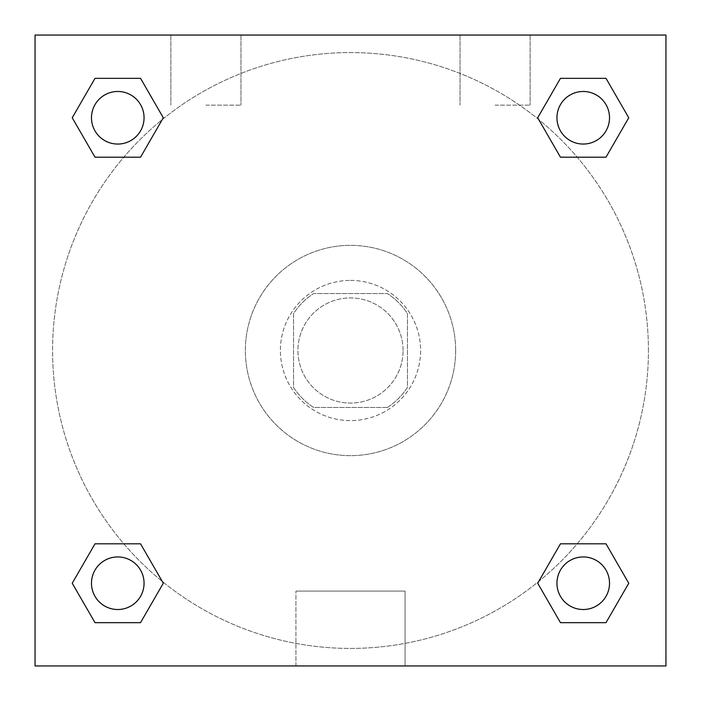 <?xml version="1.0" encoding="UTF-8"?>
<svg xmlns="http://www.w3.org/2000/svg" width="701" height="701" viewBox="0 0 701 701"><rect width="100%" height="100%" fill="white"/><g stroke="black" fill="none" stroke-linecap="round" stroke-linejoin="round"><path stroke-width="0.53" stroke-dasharray="3.5 2.63" d="M403.075 350.5A52.575 52.575 0 0 0 324.212 304.97A52.575 52.575 0 0 0 324.212 396.03A52.575 52.575 0 0 0 403.075 350.5A52.575 52.575 0 0 0 324.212 304.97A52.575 52.575 0 0 0 324.212 396.03A52.575 52.575 0 0 0 403.075 350.5M387.381 407.456L313.619 407.456A67.857 67.857 0 0 1 293.544 387.381L293.544 313.619A67.857 67.857 0 0 1 313.619 293.544L387.381 293.544A67.857 67.857 0 0 1 407.456 313.619L407.456 387.381A67.857 67.857 0 0 1 387.381 407.456L313.619 407.456A67.857 67.857 0 0 1 293.544 387.381L293.544 313.619A67.857 67.857 0 0 1 313.619 293.544L387.381 293.544A67.857 67.857 0 0 1 407.456 313.619L407.456 387.381A67.857 67.857 0 0 1 387.381 407.456M350.5 280.4A70.1 70.1 0 0 1 411.207 385.55A70.1 70.1 0 0 1 289.793 385.55A70.1 70.1 0 0 1 350.5 280.4A70.1 70.1 0 0 0 280.4 350.5A70.1 70.1 0 0 0 350.5 420.6A70.1 70.1 0 0 0 420.6 350.5A70.1 70.1 0 0 0 350.5 280.4M455.65 350.5A105.15 105.15 0 0 0 297.925 259.44A105.15 105.15 0 0 0 297.925 441.56A105.15 105.15 0 0 0 455.65 350.5A105.15 105.15 0 0 0 297.925 259.44A105.15 105.15 0 0 0 297.925 441.56A105.15 105.15 0 0 0 455.65 350.5M35.05 35.05L665.95 35.05L665.95 665.95L35.05 665.95L35.05 35.05L665.95 35.05L665.95 665.95L35.05 665.95L35.05 35.05L665.95 35.05L665.95 665.95L35.05 665.95L35.05 35.05M560.467 157.199L537.702 117.768L560.467 157.199L537.702 117.768L560.467 157.199L537.702 117.768L560.467 78.337L605.997 78.337L628.762 117.768L605.997 157.199L577.203 157.199M123.797 157.199L95.003 157.199L72.238 117.768L95.003 157.199L123.797 157.199L95.003 157.199L72.238 117.768L95.003 78.337L140.533 78.337L163.298 117.768L140.533 157.199L163.298 117.768L140.533 78.337L163.298 117.768L140.533 157.199M140.533 543.801L163.298 583.232L140.533 543.801L163.298 583.232L140.533 622.663L163.298 583.232L140.533 543.801L163.298 583.232L140.533 622.663L95.003 622.663L72.238 583.232L95.003 543.801L123.797 543.801M577.203 543.801L605.997 543.801L628.762 583.232L605.997 622.663L628.762 583.232L605.997 543.801L577.203 543.801L605.997 543.801L628.762 583.232L605.997 622.663L560.467 622.663L537.702 583.232L560.467 543.801L537.702 583.232L560.467 622.663L537.702 583.232L560.467 543.801L537.702 583.232L560.467 622.663L537.702 583.232M35.05 374.597L35.05 326.403L35.068 374.597M350.5 665.95L295.936 665.95L350.5 665.95M350.5 591.083L405.064 591.083L350.5 591.083M665.95 326.403L665.95 374.597L665.932 326.403M205.919 35.05L170.869 35.05L205.919 35.05M495.081 35.05L460.031 35.05L495.081 35.05M205.919 105.15L240.969 105.15L205.919 105.15M495.081 105.15L530.131 105.15L495.081 105.15M556.944 583.232A26.287 26.287 0 0 0 596.376 605.997A26.287 26.287 0 0 0 596.376 560.467A26.287 26.287 0 0 0 556.944 583.232A26.287 26.287 0 0 1 596.376 560.467A26.287 26.287 0 0 1 596.376 605.997A26.287 26.287 0 0 1 556.944 583.232M144.055 117.768A26.287 26.287 0 0 0 104.624 95.003A26.287 26.287 0 0 0 104.624 140.533A26.287 26.287 0 0 0 144.055 117.768A26.287 26.287 0 0 0 104.624 95.003A26.287 26.287 0 0 0 104.624 140.533A26.287 26.287 0 0 0 144.055 117.768A26.287 26.287 0 0 0 104.624 95.003A26.287 26.287 0 0 0 104.624 140.533A26.287 26.287 0 0 0 144.055 117.768A26.287 26.287 0 0 0 104.624 95.003A26.287 26.287 0 0 0 104.624 140.533A26.287 26.287 0 0 0 144.055 117.768A26.287 26.287 0 0 0 104.624 95.003A26.287 26.287 0 0 0 104.624 140.533A26.287 26.287 0 0 0 144.055 117.768M609.519 117.768A26.287 26.287 0 0 0 570.088 95.003A26.287 26.287 0 0 0 570.088 140.533A26.287 26.287 0 0 0 609.519 117.768A26.287 26.287 0 0 0 570.088 95.003A26.287 26.287 0 0 0 570.088 140.533A26.287 26.287 0 0 0 609.519 117.768A26.287 26.287 0 0 0 570.088 95.003A26.287 26.287 0 0 0 570.088 140.533A26.287 26.287 0 0 0 609.519 117.768A26.287 26.287 0 0 0 570.088 95.003A26.287 26.287 0 0 0 570.088 140.533A26.287 26.287 0 0 0 609.519 117.768A26.287 26.287 0 0 0 570.088 95.003A26.287 26.287 0 0 0 570.088 140.533A26.287 26.287 0 0 0 609.519 117.768M144.055 583.232A26.287 26.287 0 0 0 104.624 560.467A26.287 26.287 0 0 0 104.624 605.997A26.287 26.287 0 0 0 144.055 583.232A26.287 26.287 0 0 0 104.624 560.467A26.287 26.287 0 0 0 104.624 605.997A26.287 26.287 0 0 0 144.055 583.232A26.287 26.287 0 0 0 104.624 560.467A26.287 26.287 0 0 0 104.624 605.997A26.287 26.287 0 0 0 144.055 583.232A26.287 26.287 0 0 0 104.624 560.467A26.287 26.287 0 0 0 104.624 605.997A26.287 26.287 0 0 0 144.055 583.232A26.287 26.287 0 0 0 104.624 560.467A26.287 26.287 0 0 0 104.624 605.997A26.287 26.287 0 0 0 144.055 583.232M648.425 350.5A297.925 297.925 0 0 0 201.537 92.488A297.925 297.925 0 0 0 201.537 608.512A297.925 297.925 0 0 0 648.425 350.5A297.925 297.925 0 0 0 201.537 92.488A297.925 297.925 0 0 0 201.537 608.512A297.925 297.925 0 0 0 648.425 350.5M72.238 583.232L95.003 622.663L140.533 622.663L163.298 583.232L140.533 622.663L95.003 622.663L72.238 583.232L95.003 622.663L72.238 583.232L95.003 543.801M537.702 117.768L560.467 78.337L537.702 117.768L560.467 78.337L605.997 78.337L628.762 117.768L605.997 78.337L628.762 117.768L605.997 157.199M405.064 665.95L295.936 665.95L405.064 665.95L405.064 591.083L295.936 591.083L405.064 591.083L405.064 665.95M609.519 583.232A26.287 26.287 0 0 0 570.088 560.467A26.287 26.287 0 0 0 570.088 605.997A26.287 26.287 0 0 0 609.519 583.232A26.287 26.287 0 0 0 570.088 560.467A26.287 26.287 0 0 0 570.088 605.997A26.287 26.287 0 0 0 609.519 583.232A26.287 26.287 0 0 0 570.088 560.467A26.287 26.287 0 0 0 570.088 605.997A26.287 26.287 0 0 0 609.519 583.232M72.238 117.768L95.003 157.199L72.238 117.768L95.003 78.337L140.533 78.337L163.298 117.768L140.533 78.337L95.003 78.337L72.238 117.768L95.003 78.337M605.997 543.801L628.762 583.232L605.997 622.663L560.467 622.663L605.997 622.663L628.762 583.232L605.997 543.801M560.467 78.337L605.997 78.337L628.762 117.768M295.936 665.95L295.936 591.083L295.936 665.95M170.869 35.05L170.869 105.15L170.869 35.05M240.969 35.05L240.969 105.15L240.969 35.05M460.031 35.05L460.031 105.15L460.031 35.05M530.131 35.05L530.131 105.15L530.131 35.05"/><path stroke-width="1.05" d="M605.997 157.199L560.467 157.199L605.997 157.199L628.762 117.768L605.997 157.199L560.467 157.199L537.702 117.768L560.467 78.337L537.702 117.768M95.003 78.337L140.533 78.337L95.003 78.337L140.533 78.337L163.298 117.768L140.533 157.199L95.003 157.199L140.533 157.199L95.003 157.199L72.238 117.768L95.003 78.337L72.238 117.768M95.003 543.801L140.533 543.801L95.003 543.801L72.238 583.232L95.003 543.801L140.533 543.801L163.298 583.232L140.533 622.663L95.003 622.663L140.533 622.663L95.003 622.663L72.238 583.232M577.203 543.801L560.467 543.801L577.203 543.801L560.467 543.801L537.702 583.232L560.467 543.801L605.997 543.801L560.467 543.801L605.997 543.801L628.762 583.232L605.997 622.663L560.467 622.663L605.997 622.663L560.467 622.663L537.702 583.232M665.95 35.05L35.05 35.05L35.05 665.95L665.95 665.95L665.95 35.05M560.467 78.337L605.997 78.337L560.467 78.337L605.997 78.337L628.762 117.768M609.519 583.232A26.287 26.287 0 0 0 570.088 560.467A26.287 26.287 0 0 0 570.088 605.997A26.287 26.287 0 0 0 609.519 583.232M144.055 583.232A26.287 26.287 0 0 0 104.624 560.467A26.287 26.287 0 0 0 104.624 605.997A26.287 26.287 0 0 0 144.055 583.232M609.519 117.768A26.287 26.287 0 0 0 570.088 95.003A26.287 26.287 0 0 0 570.088 140.533A26.287 26.287 0 0 0 609.519 117.768M144.055 117.768A26.287 26.287 0 0 0 104.624 95.003A26.287 26.287 0 0 0 104.624 140.533A26.287 26.287 0 0 0 144.055 117.768M123.797 543.801L140.533 543.801M577.203 157.199L560.467 157.199M140.533 157.199L123.797 157.199"/></g></svg>

